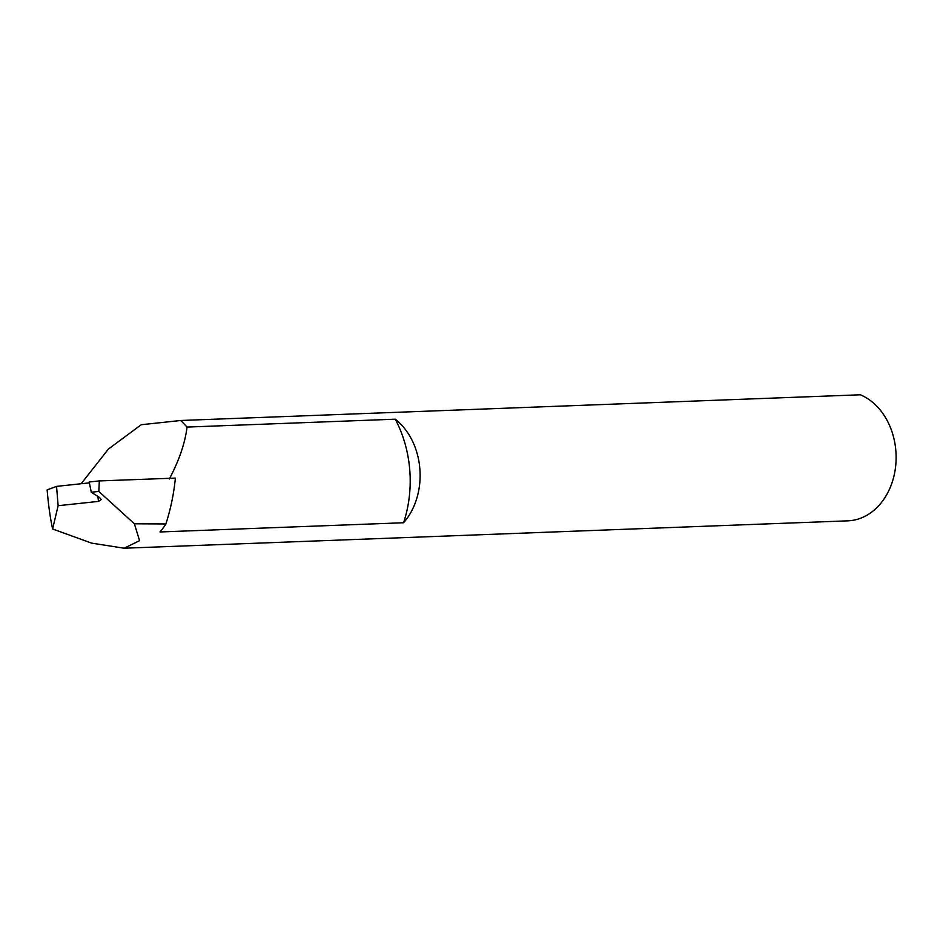<?xml version="1.0" encoding="UTF-8"?>
<svg xmlns="http://www.w3.org/2000/svg" width="943" height="943" viewBox="0 0 943 943"><rect width="100%" height="100%" fill="white"/><g stroke="black" fill="none" stroke-linecap="round" stroke-linejoin="round"><path stroke-width="1.41" d="M403.58 522.752A108.681 85.294 -92.2 0 0 409.757 469.873A108.681 85.294 -92.2 0 0 395.247 419.199A64.69 50.769 87.8 0 1 419.859 468.789A64.69 50.769 87.8 0 1 403.58 522.752L159.98 531.97A64.69 50.769 -92.2 0 0 165.885 523.954A182.883 143.525 -92.2 0 0 175.386 478.101L99.321 480.918L89.22 481.991L91.271 492.234L98.815 491.421L99.321 480.918M89.396 482.863L56.568 486.388L47.15 489.889C48.364 504.741 50.191 517.766 52.608 528.976L91.612 543.133L124.075 548.213L847.769 520.842A64.69 50.769 -92.2 0 0 895.85 450.789A64.69 50.769 -92.2 0 0 860.358 394.787L180.82 420.484L187.044 427.073L395.247 419.199M91.271 492.234L99.321 497.338L101.266 499.578L98.496 501.393L97.883 496.431M81.157 483.747L108.339 449.116L141.214 424.727L180.82 420.484M124.075 548.213L139.564 540.681L134.389 523.801L165.885 523.954M134.389 523.801L98.815 491.421M56.568 486.388L58.124 505.719L98.496 501.393M52.608 528.976L58.124 505.719M169.351 478.961C179.229 460.184 185.123 442.892 187.044 427.073"/></g></svg>
